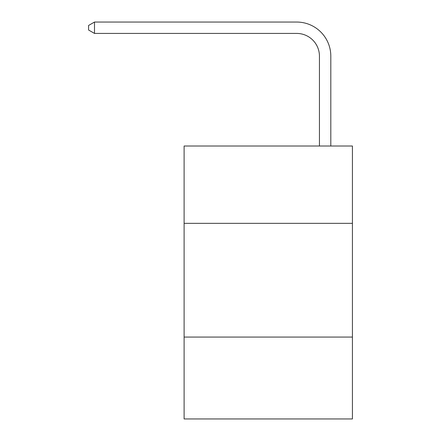 <?xml version="1.0" encoding="UTF-8"?>
<svg xmlns="http://www.w3.org/2000/svg" width="441" height="441" viewBox="0 0 441 441"><rect width="100%" height="100%" fill="white"/><g stroke="black" fill="none" stroke-linecap="round" stroke-linejoin="round"><path stroke-width="0.66" d="M352.42 223.344L352.42 146.01L184.106 146.01L184.106 223.344L352.42 223.344L352.42 418.95L184.106 418.95L184.106 223.344M352.42 337.067L184.106 337.067M319.438 146.01L319.438 56.167A22.745 22.745 0 0 0 296.694 33.422L94.495 33.422L88.58 30.01L88.58 25.462L94.495 22.05L296.694 22.05A34.117 34.117 0 0 1 330.811 56.167L330.811 146.01M319.438 56.167A22.745 22.745 0 0 0 296.694 33.422A22.745 22.745 0 0 1 319.438 56.167A22.745 22.745 0 0 0 296.694 33.422A22.745 22.745 0 0 1 319.438 56.167A22.745 22.745 0 0 0 296.694 33.422A22.745 22.745 0 0 1 319.438 56.167M94.495 22.05L296.694 22.05L94.495 22.05L296.694 22.05L94.495 22.05L296.694 22.05L94.495 22.05L94.495 33.422"/></g></svg>
